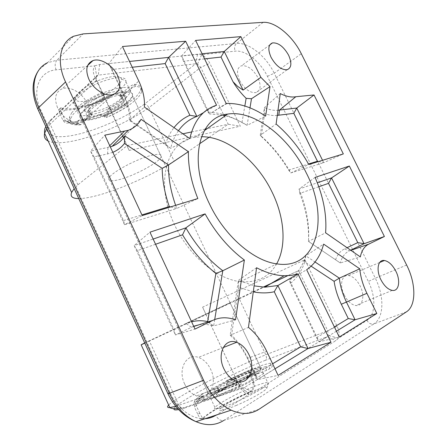 <?xml version="1.0" encoding="UTF-8"?>
<svg xmlns="http://www.w3.org/2000/svg" width="447" height="447" viewBox="0 0 447 447"><rect width="100%" height="100%" fill="white"/><g stroke="black" fill="none" stroke-linecap="round" stroke-linejoin="round"><path stroke-width="0.34" stroke-dasharray="2.23 1.68" d="M144.716 342.938L239.095 298.389L265.769 354.795C266.798 357.337 266.675 359.164 265.406 360.271L327.198 336.703L244.23 387.599L242.425 387.94L241.816 387.772L238.709 384.532L206.05 314.649L149.41 341L178.906 405.423L181.415 408.083L184.628 408.016L178.616 409.575M239.609 80.499C236.307 72.677 236.932 67.765 241.486 65.759C247.599 65.201 253.097 69.201 257.98 77.761C261.339 85.584 260.696 90.523 256.058 92.579C250.013 93.127 244.531 89.098 239.609 80.499M344.201 294.953C339.228 285.197 341.793 274.419 348.537 275.52C353.024 276.33 356.896 279.844 360.159 286.052C365.093 295.601 362.763 306.676 355.767 305.536C351.314 304.698 347.464 301.166 344.201 294.953M57.534 107.626C53.914 98.262 55.462 91.976 62.178 88.769C70.05 85.651 82.617 93.099 87.076 103.223C90.847 112.767 89.165 119.131 82.036 122.316C74.347 125.054 61.965 117.768 57.534 107.626M184.628 383.962C177.42 369.328 186.427 352.845 198.334 357.393C203.581 359.243 207.699 363.255 210.699 369.412C217.929 383.643 209.241 400.965 196.591 395.93C191.523 393.98 187.539 389.991 184.628 383.962M215.024 387.247C228.484 379.229 255.935 367.138 260.506 367.283C262.607 367.317 260.702 369.133 254.79 372.742C241.861 380.676 212.593 393.589 208.375 393.287C206.179 393.192 208.391 391.181 215.024 387.247M185.555 323.723L230.116 302.809L185.555 323.723M90.925 119.729C106.397 117.393 131.636 103.084 132.58 95.909C133.066 92.697 129.853 91.506 122.936 92.356C107.744 94.105 80.901 109.23 80.22 116.248C79.767 119.757 83.338 120.919 90.925 119.729M118.751 179.711C133.787 176.135 159.512 162.306 161.25 156.724C162.088 154.215 159.154 153.684 152.455 155.126C137.749 158.221 110.375 172.872 108.923 178.297C108.09 181.024 111.364 181.499 118.751 179.711M78.739 198.58C83.393 198.557 89.489 197.552 97.027 195.557C119.846 189.562 152.416 174.978 174.179 161.132L148.901 107.677L200.737 67.391L228.199 124.244L207.084 128.691M276.659 263.842C269.044 277.134 256.941 283.063 240.352 281.627C217.002 279.28 188.645 255.505 174.609 224.897C154.293 182.924 166.675 140.827 194.942 137.335L201.474 136.743M202.597 307.156L239.268 385.627C241.777 390.65 245.068 393.55 249.141 394.343L253.449 392.516L335.87 340.62L338.558 338.167C339.608 334.624 339.133 330.679 337.133 326.327L304.888 259.802L202.597 307.156L206.05 314.649L298.982 270.424L298.657 270.575L327.74 330.774L328.171 335.446L327.198 336.703L335.87 340.62M205.128 418.694C192.221 419.705 177.18 408.642 169.838 392.209L40.811 110.118C31.324 90.188 39.358 71.039 56.143 69.855L94.909 65.81C92.803 68.592 92.758 72.28 94.764 76.884L129.127 150.427L240.318 126.216L209.827 63.312C207.838 59.406 205.117 56.523 201.664 54.668L197.496 54.405L99.687 64.519L94.909 65.81L96.636 75.968L98.273 75.124L195.741 63.787L197.513 64.15L200.737 67.391L209.827 63.312M174.179 161.132L199.429 143.884M209.023 137.335L228.193 124.238L240.318 126.216M205.179 129.094L191.562 131.966M182.896 133.793L127.239 145.538L77.901 184.79L74.174 188.6M77.901 184.79L50.148 124.171L46.762 128.613M129.127 150.427L123.595 137.737M122.718 135.854L96.664 80.114L96.083 77.884L96.636 75.968M149.41 341L144.8 343.128M239.095 298.389L263.199 287.13M287.628 275.726L298.657 270.575M350.677 250.203L349.124 250.957C344.922 253.03 341.977 257.036 340.29 262.976L308.452 241.402L325.595 232.803M318.789 186.757L299.808 193.395C306.195 209.973 309.101 225.998 308.519 241.458L308.452 241.402C309.648 224.69 306.508 207.24 299.032 189.047L315.101 177.398M299.808 193.395L299.032 189.047L317.32 182.789M308.519 241.458L340.29 262.976L360.304 256.885M335.541 259.768C337.519 254.466 340.53 250.84 344.57 248.89L347.068 247.699M322.544 160.3L323.729 162.691L290.863 172.922C282.487 158.232 272.284 145.688 260.249 135.301L264.412 107.598L280.258 93.568M277.28 115.432C273.469 115.885 269.256 115.248 264.635 113.532L264.412 107.598C269.39 109.811 273.916 110.705 277.984 110.28M318.571 161.518L323.729 162.691L343.335 153.924M264.635 113.532L261.221 136.43C271.754 146.007 280.884 157.227 288.606 170.078L290.863 172.922L308.771 164.524M261.221 136.43L260.249 135.301L276.112 124.02M288.606 170.078L308.486 164.004M249.985 107.856L247.09 125.344L265.641 116.147M204.575 58.892L183.477 61.233L207.989 112.186C219.131 112.448 230.468 115.913 242 122.573L247.09 125.344C239.86 120.863 232.585 117.662 225.282 115.745M222.874 115.17L209.565 113.935L226.171 103.486M207.989 112.186L209.565 113.935L181.627 55.869L195.624 40.403M183.477 61.233L181.627 55.869L202.089 53.763M242 122.573L244.833 106.023M178.448 130.714C174.967 135.653 172.369 141.531 170.648 148.343L129.289 120.332L144.415 107.101M132.267 67.251L111.951 69.514L124.707 96.641C128.546 104.861 130.613 112.912 130.904 120.796L129.289 120.332C129.552 112.236 127.663 103.844 123.618 95.161L108.777 63.591L122.45 46.51M111.951 69.514L108.777 63.591L129.524 61.446M203.575 112.616L216.544 105.218M130.904 120.796L165.502 144.241L170.648 148.343L189.83 138.609M165.502 144.241C167.536 137.805 170.374 132.267 174 127.63M175.637 205.352L176.783 208.447L197.837 198.546M170.603 206.9L176.783 208.447L124.529 224.718L142.241 215.594M112.828 152.321L107.615 153.924L94.116 156.847L123.54 220.533L124.529 224.718L90.545 151.12L104.844 135.15M94.116 156.847L90.545 151.12L110.308 146.895M124.819 135.933L141.062 119.31M123.54 220.533L141.922 214.912M214.711 319.544L213.66 325.913L235.519 319.845M208.084 321.896L213.66 325.913C208.643 324.393 203.737 324.025 198.937 324.818M193.674 326.243L175.431 334.948L194.993 329.076M155.567 244.269L137.436 250.622L173.95 329.674L175.431 334.948L134.156 245.559L149.952 232.183M137.436 250.622L134.156 245.559L153.148 239.061M173.95 329.674L186.41 323.745L191.618 321.823M274.994 368.809L257.366 379.62L247.398 358.427C242.972 349.113 237.228 341.396 230.16 335.278L238.43 280.308L256.561 267.736M253.281 291.857L238.692 287.309L238.43 280.308L254.097 285.862M238.692 287.309L231.546 335.166C238.016 341.452 243.341 349.006 247.521 357.823L255.254 374.262L257.366 379.62L278.112 375.402M231.546 335.166L230.16 335.278L248.454 327.36M255.254 374.262L272.614 363.785M336.435 331.205L319.197 341.787L339.267 337.049M311.146 266.188L304.77 261.987C301.703 270.888 296.909 278.056 290.388 283.482L316.487 337.742L319.197 341.787L289.427 279.917L306.664 269.72M290.388 283.482L289.427 279.917C297.171 274.234 302.613 266.205 305.765 255.824L323.645 244.123M304.77 261.987L305.765 255.824L315.034 261.987M316.487 337.742L334.373 326.941M197.496 54.405L195.741 63.787L144.392 104.173C146.152 104.235 147.655 105.403 148.901 107.677C127.853 122.59 95.401 136.821 72.051 141.235C61.083 143.331 53.115 143.258 48.153 141.023M144.392 104.173C124.568 118.192 94.518 131.329 72.576 135.43C50.623 139.598 39.878 133.335 52.165 119.058L51.131 119.461C49.651 120.517 49.326 122.087 50.148 124.171L96.664 80.114L94.764 76.884M99.687 64.519L98.273 75.124L52.165 119.058M197.513 64.15L201.664 54.668L235.251 51.165C245.481 49.857 260.472 61.837 267.412 76.359L368.339 281.487C376.067 296.735 375.692 315.152 366.926 320.343L338.558 338.167L328.171 335.446M184.628 408.016L244.23 387.599L253.449 392.516M242.425 387.94L249.141 394.343L215.806 415.285C217.968 419.264 220.6 420.996 223.701 420.482L373.932 323.863L406.507 311.794M304.888 259.802L298.982 270.424M108.442 108.358L109.783 107.414C116.946 103.631 121.036 100.24 122.048 97.228L121.902 95.976L120.338 94.943L120.299 94.328L131.368 85.55L134.659 84.248C139.246 84.74 141.269 86.483 140.721 89.484C139.699 93.507 135.184 98.279 127.194 103.805L128.11 105.749L127.892 106.129C127.049 107.537 125.702 106.593 123.853 103.302C116.047 108.034 107.705 112.091 98.821 115.466C101.536 115.002 103.542 115.561 104.838 117.148L106.447 117.337L109.224 110.56L108.442 108.358M109.783 107.414L110.705 109.392L109.224 110.56M120.69 93.965L121.651 96.004L121.081 96.692L121.293 96.982L120.338 94.943M71.649 112.912C77.013 106.285 86.696 99.67 100.698 93.06C102.251 92.423 103.078 92.361 103.179 92.875L102.145 98.865L100.603 100.173C95.457 102.866 91.825 105.492 89.713 108.051L88.545 110.208C88.294 111.493 88.998 112.298 90.652 112.627L90.909 112.923L90.517 113.443L78.929 123.517C73.157 124.009 69.464 123.216 67.838 121.126L69.598 119.567L69.469 117.08L71.649 112.912M59.971 113.89C58.568 110.822 58.373 109.247 59.378 109.163L60.043 109.252L61.39 108.018L60.764 107.889C59.837 107.861 60.088 109.386 61.53 112.465L59.971 113.89L62.759 119.947C64.474 122.813 66.441 123.763 68.654 122.796L70.537 121.606L70.419 119.142L72.61 114.991C77.99 108.403 87.685 101.799 101.687 95.189L100.698 93.06M100.603 100.173L101.57 102.246C96.418 104.939 92.786 107.559 90.668 110.102L89.495 112.253C89.238 113.521 89.936 114.32 91.585 114.644L90.652 112.627M103.179 92.875L104.173 94.993L103.112 100.944L102.145 98.865L103.112 100.944M104.173 94.993C104.073 94.485 103.246 94.552 101.687 95.189M90.517 113.443L91.445 115.449L80.611 124.769L77.448 124.797C75.856 123.584 75.806 122.461 77.297 121.422L77.867 121.266C84.17 120.282 91.154 118.349 98.821 115.466L99.117 114.695L103.475 115.259L125.238 104.162L126.585 105.106L105.224 116.186L108.303 108.582M91.445 115.449L91.842 114.935L91.585 114.644M101.57 102.246L103.112 100.955M111.895 95.58C115.678 93.641 118.762 94.295 121.148 97.535L121.618 96.451C119.187 93.222 116.075 92.613 112.275 94.63L111.895 95.58C93.032 105.911 69.598 112.32 60.043 109.252M121.618 96.451L125.238 104.162M99.117 114.695C91.758 117.46 85.07 119.31 79.041 120.237L77.867 121.266C70.598 122.349 65.564 121.914 62.759 119.947M61.53 112.465L65.256 120.567C67.318 122.467 71.308 123.126 77.23 122.545L78.471 120.394L79.041 120.237M61.39 108.018C70.235 111.426 93.786 105 112.275 94.63M110.705 109.392C117.879 105.615 121.975 102.234 122.998 99.245L122.741 97.832L121.293 96.982M121.651 96.004L132.346 87.618L131.368 85.55M134.659 84.248L135.631 86.316C140.213 86.785 142.224 88.506 141.671 91.484C140.632 95.485 136.111 100.24 128.11 105.749C121.701 110.079 114.482 113.94 106.447 117.337M121.148 97.535L123.853 103.302M127.194 103.805L126.652 104.984M69.598 119.567L70.537 121.606C71.682 123.97 75.185 124.92 81.041 124.45M67.838 121.126L67.262 121.495L65.256 120.567M135.631 86.316L132.346 87.618M77.23 122.545L77.744 123.607L78.929 123.517L77.448 124.797M104.838 117.148L105.224 116.186L103.475 115.259M218.868 390.047L219.159 390.125C218.253 390.913 218.209 391.304 219.019 391.298C221.461 391.052 226.685 389.108 234.697 385.465L236.692 384.722L241.475 384.392L239.531 385.655C221.846 394.198 204.363 400.903 200.29 400.853L199.217 400.663L198.194 398.456C196.3 399.076 194.97 400.428 194.205 402.518L194.652 407.452C195.384 405.893 198.759 403.255 204.771 399.534L203.217 399.774C201.882 399.294 201.295 398.188 201.452 396.455L202.385 394.193L203.961 393.03L217.51 387.996L218.516 390.164L218.868 390.047M219.159 390.125L218.164 387.806L217.51 387.996M236.692 384.722L235.642 382.476L235.312 382.548L233.652 383.219L234.697 385.465M264.49 366.937L271.223 365.389C273.123 365.383 272.692 366.473 269.932 368.652L266.697 370.278L253.365 375.43L252.466 375.703L252.371 374.625L249.443 375.279L234.641 381.257L227.339 382.571L250.27 372.049L264.49 366.937M252.98 382.85C254.092 387.141 252.639 390.281 248.616 392.27L249.538 392.148C253.611 390.197 255.114 387.041 254.052 382.671L252.98 382.85L250.057 376.625C248.783 373.496 248.566 371.418 249.409 370.39L263.49 364.813L270.2 363.221C272.089 363.199 271.647 364.26 268.876 366.417L269.932 368.652M252.454 375.581L251.348 372.446L248.431 373.122L235.491 378.402L236.491 380.542M266.697 370.278L265.641 368.043L252.326 373.223L253.365 375.43M265.641 368.043L268.876 366.417M234.641 381.257L233.641 379.123L227.121 380.347L226.59 380.743L226.417 382.733C226.908 385.174 226.048 387.253 223.846 388.963C216.37 392.79 210.012 396.31 204.771 399.534L206.313 398.975L204.743 399.221L203.122 398.238C198.423 401.266 195.959 403.356 195.719 404.507L195.562 402.943L196.892 401.512C196.691 400.601 198.854 398.679 203.379 395.74L218.516 390.164M233.641 379.123L235.491 378.402M251.421 373.379L252.326 373.223M201.837 418.984L200.591 418.889C199.798 418.168 198.826 416.554 197.68 414.045L199.775 413.319L202.541 418.224L203.653 418.364L201.837 418.984C206.71 413.548 228.037 401.495 248.616 392.27M199.775 413.319L195.719 404.507M206.313 398.975L223.846 388.963L250.057 376.625M254.052 382.671L250.141 374.351L227.02 385.046L226.277 387.298L224.573 388.851M249.538 392.148C229.199 401.166 207.782 413.285 203.653 418.364M218.147 387.946C217.236 388.728 217.192 389.108 217.996 389.091C220.427 388.823 225.646 386.867 233.652 383.219M235.642 382.476L240.38 382.096L241.453 384.392L240.38 382.096M239.531 385.655L238.452 383.353C220.773 391.885 203.312 398.629 199.261 398.623L198.194 398.456C197.462 397.802 199.384 395.992 203.961 393.03M197.68 414.045L194.652 407.452M199.217 400.663L196.892 401.512M251.454 371.815L250.471 369.719L227.121 380.347M250.27 372.049L249.934 372.267L250.141 374.351M238.452 383.353L240.402 382.096M227.02 385.046L227.339 382.571L226.417 382.733M201.452 396.455L203.379 395.74L202.854 396.131L203.122 398.238M108.593 92.378C92.881 101.938 71.526 105.034 75.727 96.58C77.286 93.345 81.309 89.752 87.808 85.802C102.128 77.046 121.349 73.448 121.455 79.136C121.461 82.768 117.17 87.182 108.593 92.378M87.757 88.456C80.337 92.959 75.755 97.033 74.001 100.676L73.593 101.922C71.52 109.99 94.54 105.844 111.292 95.725C119.992 90.523 124.886 85.902 125.965 81.868L125.993 80.784C126.015 74.347 104.129 78.465 87.757 88.456M236.592 405.3C231.406 407.496 227.21 409.033 223.997 409.91C210.202 413.788 229.322 401.093 249.23 392.745C261.07 387.8 266.926 386.286 266.803 388.208C265.971 390.633 250.454 399.467 236.592 405.3M248.543 388.761C229.875 396.673 209.542 408.865 215.56 408.826L219.768 408.077C223.399 407.066 228.166 405.306 234.077 402.792C249.895 396.115 267.602 386.085 268.491 383.437L267.68 382.492C264.596 382.554 258.221 384.649 248.543 388.761M229.043 391.974C219.594 396.008 213.476 398.109 210.682 398.271C204.804 398.601 225.238 386.694 243.833 378.71C253.477 374.552 259.802 372.368 262.808 372.167C268.759 371.653 248.638 383.604 229.043 391.974M228.836 385.778C221.645 388.868 216.991 390.499 214.873 390.672C210.448 391.024 225.97 382.073 240.173 375.938C247.47 372.781 252.242 371.099 254.483 370.904C258.953 370.446 243.609 379.425 228.836 385.778M230.931 390.281C223.735 393.36 219.064 394.964 216.924 395.092C212.454 395.355 227.942 386.309 242.168 380.201C249.476 377.056 254.265 375.407 256.533 375.251C261.042 374.882 245.733 383.956 230.931 390.281M94.334 102.586C85.835 107.705 81.052 112.091 79.979 115.734C77.739 123.45 100.648 118.958 117.483 108.934C126.222 103.777 131.178 99.268 132.346 95.407C134.793 87.998 111.946 91.987 94.334 102.586M226.925 387.432C217.493 391.483 211.392 393.617 208.632 393.841C202.809 394.288 223.282 382.503 241.855 374.48C251.482 370.306 257.785 368.088 260.763 367.825C266.658 367.199 246.487 379.022 226.925 387.432M95.345 99.24C88.875 103.145 85.237 106.509 84.433 109.336C82.751 115.248 100.173 111.957 113.018 104.268C119.628 100.34 123.366 96.904 124.221 93.948C126.026 88.221 108.638 91.21 95.345 99.24M97.284 103.397C90.802 107.291 87.148 110.632 86.327 113.421C84.606 119.254 102 115.885 114.868 108.219C121.489 104.302 125.238 100.888 126.115 97.971C127.959 92.317 110.593 95.395 97.284 103.397M92.378 98.396C83.896 103.531 79.136 107.945 78.085 111.638C75.895 119.455 98.837 115.063 115.644 105.017C124.378 99.843 129.312 95.3 130.451 91.389C132.854 83.885 109.962 87.763 92.378 98.396M174.023 408.72C175.218 406.312 181.303 401.92 192.288 395.539C211.599 384.314 242.52 369.418 265.406 360.271M337.133 326.327L327.74 330.774L265.769 354.795C241.352 364.663 208.363 380.52 187.556 392.444C177.766 398.042 171.469 402.244 168.664 405.055M406.641 265.049L375.318 278.19L274.223 73.213L301.289 53.696M263.166 22.35L236.564 43.465L56.898 60.189L83.136 33.894M258.997 409.273L223.701 420.482M175.805 406.345L238.709 384.532L239.268 385.627M56.143 69.855C54.646 65.955 54.897 62.731 56.898 60.189L47.471 62.759L73.626 36.246M366.926 320.343C368.725 323.382 371.06 324.556 373.932 323.863C384.129 317.661 384.381 296.037 375.318 278.19L368.339 281.487M267.412 76.359L274.223 73.213C266.077 56.216 248.588 42.085 236.564 43.465C234.485 45.521 234.044 48.086 235.251 51.165M344.57 248.89L349.124 250.957L350.878 250.348M124.707 96.641L123.618 95.161L138.788 81.03M107.615 153.924L107.923 147.499L109.75 145.7M186.41 323.745L191.4 327.221L193.774 326.461M247.521 357.823L247.398 358.427L266.691 351.264M38.258 110.012L40.811 110.118M167.809 393.477L169.838 392.209M269.798 44.873L241.486 65.759M379.654 262.506L348.537 275.52M87.729 65.407L62.178 88.769M223.187 347.587L198.334 357.393M230.116 302.809L260.506 367.283M161.25 156.724L132.58 95.909M194.942 137.335L204.212 130.736M240.352 281.627L276.816 263.864M108.923 178.297L80.22 116.248M177.912 327.433L208.375 393.287M235.837 380.989L196.591 395.93M113.13 94.529L82.036 122.316M392.215 290.394L355.767 305.536M287.142 69.715L256.058 92.579M227.244 103.441L212.498 112.085M39.33 69.414L47.471 62.759M45.845 126.613C46.6 125.031 48.36 122.646 51.131 119.461M97.519 75.314L51.371 119.327M181.415 408.083L177.766 408.653M182.018 408.312L241.816 387.772M88.545 110.208L89.495 112.253M122.048 97.228L122.998 99.245M140.721 89.484L141.671 91.484M69.469 117.08L70.419 119.142M78.471 120.394L77.297 121.422M127.892 106.129C121.433 110.392 114.253 114.192 106.352 117.522M80.611 124.769C76.174 125.166 72.755 124.814 70.352 123.707L68.654 122.796M120.12 94.652L121.081 96.692M90.909 112.923L91.842 114.935M78.778 123.623C73.224 124.143 69.386 123.433 67.262 121.495M126.585 105.101L105.196 116.248M60.764 107.895L59.378 109.163M219.175 389.98L218.164 387.806M271.223 365.389L270.2 363.221M252.371 374.625L251.348 372.446M219.019 391.298L217.996 389.091M200.29 400.853L199.261 398.623M203.217 399.774L204.743 399.221M194.205 402.518C194.384 400.562 197.11 397.785 202.385 394.193M226.59 380.743L249.409 370.39M252.466 375.703L251.426 373.496M227.16 382.699L249.934 372.267M195.562 402.943C195.574 402.121 196.311 400.501 202.854 396.131M200.591 418.889L202.541 418.224M75.727 96.58L74.001 100.676M223.997 409.91L219.768 408.077M210.682 398.271L215.56 408.826M214.873 390.672L216.924 395.092M79.979 115.734L208.632 393.841M84.433 109.336L86.327 113.421M73.593 101.922L78.085 111.638M125.965 81.868L130.451 91.389M124.221 93.948L126.115 97.971M132.346 95.407L260.763 367.825M254.483 370.904L256.533 375.251M262.808 372.167L267.68 382.492M266.803 388.208L268.491 383.437M121.455 79.136L125.993 80.784"/><path stroke-width="0.67" d="M271.066 57.322C267.703 49.528 268.178 44.717 272.486 42.89C278.33 42.538 283.705 46.644 288.606 55.216C292.02 63.01 291.533 67.843 287.142 69.715C281.364 70.062 276.006 65.927 271.066 57.322M380.878 279.671C375.849 269.904 377.983 259.277 384.448 260.506C388.75 261.4 392.55 264.959 395.835 271.178C400.819 280.738 398.925 291.662 392.215 290.394C387.946 289.472 384.169 285.896 380.878 279.671M88.864 79.169C85.131 69.743 86.517 63.541 93.021 60.569C100.659 57.719 113.097 65.513 117.662 75.716C121.539 85.316 120.031 91.585 113.13 94.529C105.671 97.016 93.406 89.383 88.864 79.169M223.902 368.769C216.532 353.951 224.891 337.541 236.58 342.301C241.726 344.251 245.833 348.342 248.906 354.583C256.282 368.987 248.269 386.253 235.837 380.989C230.859 378.95 226.88 374.877 223.902 368.769M306.201 172.782C289.203 137.302 254.209 109.716 227.601 114.091C199.379 116.79 187.869 159.775 209.364 203.687C224.243 235.681 253.376 260.936 276.816 263.864C317.549 270.351 329.713 217.75 306.201 172.782M201.474 136.743C227.171 136.335 257.327 161.06 272.223 192.394C284.488 217.443 286.795 245.9 276.659 263.842M256.561 267.736C266.228 272.776 275.386 275.447 284.046 275.743L291.276 275.402L297.97 273.899L330.97 342.257L278.112 375.402L266.691 351.264C262.003 341.48 255.924 333.512 248.454 327.36L256.561 267.736M188.399 151.673C188.075 166.345 191.215 181.968 197.837 198.546L142.241 215.594L104.844 135.15L128.334 130.306C133.999 128.188 138.246 124.523 141.062 119.31L188.399 151.673L168.53 164.971C168.29 177.699 170.659 191.16 175.637 205.352M265.641 116.147C252.505 107.492 239.709 103.257 227.244 103.441L226.171 103.486L195.624 40.403L240.877 36.632L260.864 77.337L270.005 86.623L265.641 116.147M325.595 232.803C326.936 215.247 323.438 196.775 315.101 177.398L349.358 166.033L384.403 236.491L368.741 244.146C364.512 246.263 361.701 250.51 360.304 256.885L325.595 232.803M263.166 22.35L83.136 33.894L73.626 36.246C60.049 42.208 56.043 61.915 65.547 81.963L203.603 380.291C210.481 394.572 219.661 404.529 231.138 410.167C241.592 414.771 250.879 414.475 258.997 409.273L406.507 311.794C416.425 305.597 416.079 283.465 406.641 265.049L301.289 53.696C292.796 36.201 275.106 21.322 263.166 22.35M280.258 93.568C286.125 96.502 291.31 97.552 295.825 96.731L314.017 94.971L343.335 153.924L308.771 164.524C299.92 148.583 289.03 135.078 276.112 124.02L280.258 93.568M144.415 107.101C144.929 98.821 143.051 90.132 138.788 81.03L122.45 46.51L185.656 41.236L216.544 105.218C202.821 109.638 193.92 120.768 189.83 138.609L144.415 107.101M235.519 319.845C227.389 316.912 219.779 317.107 212.688 320.426L194.993 329.076L149.952 232.183L205.106 213.889C215.745 233.094 228.83 248.482 244.364 260.042L235.519 319.845M359.774 268.82C360.522 276.866 362.897 285.03 366.909 293.316L376.821 313.503L339.267 337.049L306.664 269.72C315.006 263.976 320.667 255.444 323.645 244.123L359.774 268.82L339.351 278.146C340.184 286.007 342.514 293.914 346.341 301.859L355.069 319.767L376.821 313.503M199.429 143.884L209.023 137.335M207.084 128.691L205.179 129.094M191.562 131.966L182.896 133.793M74.174 188.6L71.621 192.439C70.006 196.507 72.375 198.557 78.739 198.58M123.595 137.737L122.718 135.854M144.8 343.128L141.157 344.793L144.716 342.938M263.199 287.13L287.628 275.726M317.32 182.789L331.568 177.917L349.358 166.033M347.068 247.699L357.762 242.609L328.534 183.348L331.568 177.917L364.076 243.721L384.403 236.491M357.762 242.609L364.076 243.721L350.677 250.203M328.534 183.348L318.789 186.757M277.984 110.28L279.537 110.04L295.825 96.731M308.486 164.004L317.448 161.261L293.819 113.354L278.766 115.192L279.537 110.04L296.747 108.068L314.017 94.971M293.819 113.354L296.747 108.068L322.544 160.3M278.766 115.197L277.28 115.432M225.282 115.745L222.874 115.17M202.089 53.763L224.26 51.478L240.877 36.632M243.095 90.104L237.547 86.299L233.016 81.74L221.014 57.071L224.26 51.478L243.095 90.104L260.864 77.337M233.016 81.74C236.77 87.953 241.145 93.479 246.146 98.329L251.493 98.742L270.005 86.623M251.493 98.742L249.985 107.856M221.014 57.071L204.575 58.892M244.833 106.023L246.146 98.329M129.524 61.446L168.575 57.406L185.656 41.236M174 127.63C178.431 122.031 183.717 117.919 189.874 115.281L165.155 63.591L168.575 57.406L196.864 116.455L203.575 112.616M189.874 115.281L196.864 116.455C189.494 119.109 183.359 123.858 178.448 130.714M165.155 63.591L132.267 67.251M110.308 146.895L112.18 146.27C117.622 144.174 121.835 140.727 124.819 135.933L168.53 164.971L162.205 168.351L124.445 143.47C121.45 147.404 117.578 150.354 112.828 152.321M141.922 214.912L169.268 206.559C164.697 193.238 162.345 180.504 162.205 168.351M198.937 324.818L193.674 326.243M153.148 239.061L185.902 227.853L205.106 213.889M191.618 321.823C196.781 320.46 202.122 320.376 207.637 321.583L215.879 273.458C203.044 263.205 191.931 250.326 182.532 234.82L185.902 227.853C195.987 245.515 208.285 259.808 222.796 270.737L244.364 260.042M215.879 273.458L222.796 270.737L214.711 319.544M182.532 234.82L155.567 244.269M254.097 285.862L264.859 287.192L277.883 285.527L297.97 273.899M272.614 363.785L300.635 346.878L274.268 291.746L277.883 285.527L308.061 348.515L330.97 342.257M300.635 346.878L308.061 348.515L274.994 368.809M274.268 291.746C267.826 293.243 260.825 293.282 253.281 291.857M334.373 326.941L348.274 318.543L355.069 319.767L336.435 331.205M315.034 261.987L339.351 278.146L334.11 281.325L311.146 266.188M348.274 318.543L341.312 304.239C337.641 296.635 335.244 288.997 334.11 281.325M169.268 206.559L170.603 206.9M124.445 143.47L124.819 135.933M318.571 161.518L317.448 161.261M208.084 321.896L207.637 321.583M215.806 415.285C212.576 417.308 209.017 418.442 205.128 418.694M65.547 81.963L38.733 107.504L169.402 393.276L203.603 380.291M46.762 128.613L44.616 133.267C43.756 136.855 44.935 139.436 48.153 141.023M168.664 405.055C166.91 406.887 167.295 407.731 169.815 407.58L175.805 406.345M178.616 409.575C175.101 410.24 173.57 409.955 174.023 408.72M47.471 62.759C33.972 68.978 29.709 88.277 38.733 107.504L37.738 108.867L38.258 110.012M167.809 393.477L167.938 393.751L169.402 393.276C175.911 406.921 184.79 416.386 196.043 421.672C206.302 425.98 215.521 425.583 223.701 420.482M350.878 250.348L368.741 244.146M109.75 145.7L124.26 131.418M193.774 326.461L212.688 320.426M341.312 304.239L366.909 293.316M272.486 42.89L269.798 44.873M384.448 260.506L379.654 262.506M93.021 60.569L87.729 65.407M236.58 342.301L223.187 347.587M204.212 130.736L227.601 114.091M71.621 192.439L44.616 133.267C44.147 128.719 45.616 127.317 45.845 126.613M141.157 344.793L169.815 407.58C171.162 408.547 173.81 408.904 177.766 408.653M231.138 410.167L196.043 421.672C183.957 416.638 174.593 407.329 167.938 393.751L37.738 108.867C31.072 93.06 31.603 79.907 39.33 69.414M128.334 130.306L112.18 146.27M284.046 275.743L264.859 287.192"/></g></svg>
